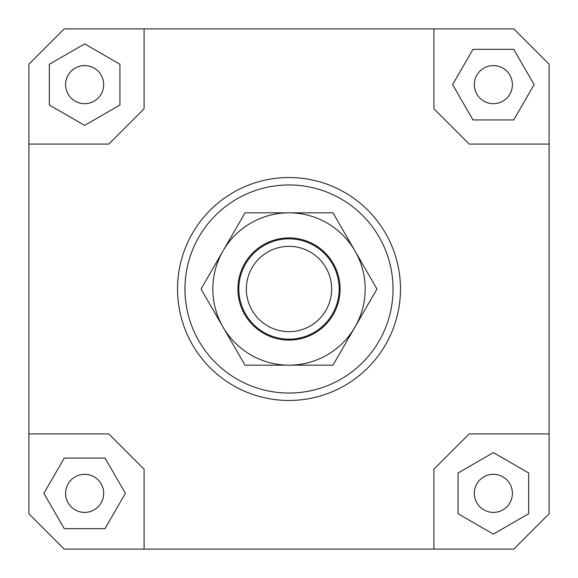 <?xml version="1.0" encoding="UTF-8"?>
<svg xmlns="http://www.w3.org/2000/svg" width="578" height="578" viewBox="0 0 578 578"><rect width="100%" height="100%" fill="white"/><g stroke="black" fill="none" stroke-linecap="round" stroke-linejoin="round"><path stroke-width="0.87" d="M338.795 295.055A50.163 50.163 0 0 0 295.055 239.205A50.163 50.163 0 0 0 239.205 282.945A50.163 50.163 0 0 0 282.945 338.795A50.163 50.163 0 0 0 338.795 295.055M331.339 294.144A42.656 42.656 0 0 1 283.856 331.339A42.656 42.656 0 0 1 246.661 283.856A42.656 42.656 0 0 1 294.144 246.661A42.656 42.656 0 0 1 331.339 294.144M103.679 493.366A19.045 19.045 0 0 1 84.634 512.404A19.045 19.045 0 0 1 65.596 493.366A19.045 19.045 0 0 1 84.634 474.321A19.045 19.045 0 0 1 103.679 493.366M493.366 474.321A19.045 19.045 0 0 1 512.404 493.366A19.045 19.045 0 0 1 493.366 512.404A19.045 19.045 0 0 1 474.321 493.366A19.045 19.045 0 0 1 493.366 474.321M474.321 84.634A19.045 19.045 0 0 1 493.366 65.596A19.045 19.045 0 0 1 512.404 84.634A19.045 19.045 0 0 1 493.366 103.679A19.045 19.045 0 0 1 474.321 84.634M84.634 103.679A19.045 19.045 0 0 1 65.596 84.634A19.045 19.045 0 0 1 84.634 65.596A19.045 19.045 0 0 1 103.679 84.634A19.045 19.045 0 0 1 84.634 103.679M400.475 289A111.475 111.475 0 0 1 289 400.475A111.475 111.475 0 0 1 177.525 289A111.475 111.475 0 0 0 289 400.475A111.475 111.475 0 0 0 400.475 289A111.475 111.475 0 0 0 289 177.525A111.475 111.475 0 0 0 177.525 289A111.475 111.475 0 0 1 289 177.525A111.475 111.475 0 0 1 400.475 289M184.96 289A104.04 104.04 0 0 1 289 184.96A104.04 104.04 0 0 1 393.04 289A104.04 104.04 0 0 1 289 393.04A104.04 104.04 0 0 1 184.96 289M28.9 433.912L108.787 433.912L144.088 469.213L144.088 549.1L64.201 549.1L28.9 513.799L28.9 64.201L64.201 28.9L513.799 28.9L549.1 64.201L549.1 513.799L513.799 549.1L433.912 549.1L433.912 469.213L469.213 433.912L549.1 433.912M433.912 28.9L433.912 108.787L469.213 144.088L549.1 144.088M28.9 144.088L108.787 144.088L144.088 108.787L144.088 28.9M49.34 64.259L49.34 105.015L84.634 125.397L119.935 105.015L119.935 64.259L84.634 43.877L49.34 64.259M513.741 49.34L472.985 49.34L452.603 84.634L472.985 119.935L513.741 119.935L534.123 84.634L513.741 49.34M528.66 513.741L528.66 472.985L493.366 452.603L458.065 472.985L458.065 513.741L493.366 534.123L528.66 513.741M433.912 549.1L144.088 549.1M64.259 528.66L105.015 528.66L125.397 493.366L105.015 458.065L64.259 458.065L43.877 493.366L64.259 528.66M223.036 250.917A76.173 76.173 0 0 0 289 365.173A76.173 76.173 0 0 0 354.964 250.917L376.957 289L332.979 365.173L245.021 365.173L201.043 289L245.021 212.827L289 212.827A76.173 76.173 0 0 0 223.036 250.917M340.088 289A51.088 51.088 0 0 1 289 340.088A51.088 51.088 0 0 1 237.912 289A51.088 51.088 0 0 1 289 237.912A51.088 51.088 0 0 1 340.088 289M289 212.827L332.979 212.827L354.964 250.917A76.173 76.173 0 0 0 289 212.827"/></g></svg>

